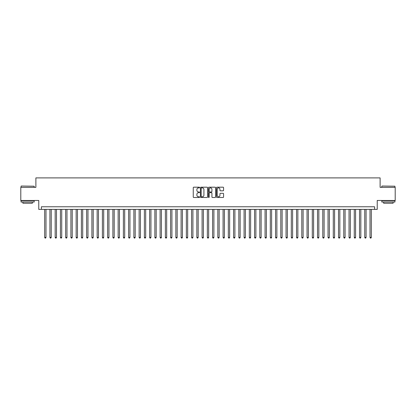 <?xml version="1.0" encoding="UTF-8"?>
<svg xmlns="http://www.w3.org/2000/svg" width="416" height="416" viewBox="0 0 416 416"><rect width="100%" height="100%" fill="white"/><g stroke="black" fill="none" stroke-linecap="round" stroke-linejoin="round"><path stroke-width="0.62" d="M199.602 187.548A0.359 0.359 0 0 0 199.243 187.184L193.773 187.184A0.515 0.515 0 0 0 193.258 187.699L193.258 196.971A0.515 0.515 0 0 0 193.773 197.486L199.243 197.486A0.359 0.359 0 0 0 199.602 197.127A0.359 0.359 0 0 0 199.243 196.768L198.536 196.768A1.648 1.648 0 0 1 196.888 195.12L196.888 194.345A1.648 1.648 0 0 1 198.536 192.696L199.243 192.696A0.359 0.359 0 0 0 199.602 192.338A0.359 0.359 0 0 0 199.243 191.974L198.536 191.974A1.648 1.648 0 0 1 196.888 190.33L196.888 189.556A1.648 1.648 0 0 1 198.536 187.907L199.243 187.907A0.359 0.359 0 0 0 199.602 187.548M223.054 190.819A0.515 0.515 0 0 0 223.569 190.304L223.569 187.699A0.515 0.515 0 0 0 223.054 187.184L216.975 187.184A0.515 0.515 0 0 0 216.46 187.699L216.46 196.971A0.515 0.515 0 0 0 216.975 197.486L223.054 197.486A0.515 0.515 0 0 0 223.569 196.971L223.569 193.83A0.515 0.515 0 0 0 223.054 193.315L220.454 193.315A0.515 0.515 0 0 0 219.939 193.83L219.939 195.39A1.378 1.378 0 0 1 218.561 196.768A1.378 1.378 0 0 1 217.183 195.39L217.183 189.285A1.378 1.378 0 0 1 218.561 187.907A1.378 1.378 0 0 1 219.939 189.285L219.939 190.304A0.515 0.515 0 0 0 220.454 190.819L223.054 190.819M374.603 209.388L377.229 209.388L377.229 200.47L395.2 200.47L395.2 187.351L380.115 187.351L380.115 177.908L35.885 177.908L35.885 187.351L20.8 187.351L20.8 200.47L38.771 200.47L38.771 209.388L374.603 209.388L374.603 206.768L41.397 206.768L41.397 209.388M207.548 187.699A0.515 0.515 0 0 0 207.033 187.184L200.954 187.184A0.515 0.515 0 0 0 200.439 187.699L200.439 196.971A0.515 0.515 0 0 0 200.954 197.486L207.033 197.486A0.515 0.515 0 0 0 207.548 196.971L207.548 187.699M208.967 187.184L215.046 187.184A0.515 0.515 0 0 1 215.561 187.699L215.561 196.971A0.515 0.515 0 0 1 215.046 197.486L212.441 197.486A0.515 0.515 0 0 1 211.926 196.971L211.926 193.211A0.515 0.515 0 0 0 211.411 192.696L209.685 192.696A0.515 0.515 0 0 0 209.17 193.211L209.17 197.127A0.359 0.359 0 0 1 208.811 197.486A0.359 0.359 0 0 1 208.452 197.127L208.452 187.699A0.515 0.515 0 0 1 208.967 187.184M201.521 187.907A0.359 0.359 0 0 0 201.162 188.266L201.162 196.404A0.359 0.359 0 0 0 201.521 196.768L202.27 196.768A1.648 1.648 0 0 0 203.918 195.12L203.918 189.556A1.648 1.648 0 0 0 202.27 187.907L201.521 187.907M211.926 189.311A1.378 1.378 0 0 0 210.548 187.933A1.378 1.378 0 0 0 209.17 189.311L209.17 191.459A0.515 0.515 0 0 0 209.685 191.974L211.411 191.974A0.515 0.515 0 0 0 211.926 191.459L211.926 189.311M44.673 209.388L44.673 237.411L45.989 237.411L45.989 209.388M45.989 237.411L45.594 238.092L45.068 238.092L44.673 237.411M21.221 186.04L34.18 186.196L21.221 186.04M27.622 202.046L21.06 202.046L21.06 200.73L34.18 200.73L34.18 202.046L27.622 202.046M32.344 202.046L32.344 203.252L22.901 203.252L22.901 202.046M381.976 186.04L394.94 186.196L381.976 186.04M388.378 202.046L381.82 202.046L381.82 200.73L394.94 200.73L394.94 202.046L388.378 202.046M393.099 202.046L393.099 203.252L383.656 203.252L383.656 202.046M49.925 209.388L49.925 237.411L51.236 237.411L51.236 209.388M51.236 237.411L50.84 238.092L50.315 238.092L49.925 237.411M55.172 209.388L55.172 237.411L56.482 237.411L56.482 209.388M56.482 237.411L56.087 238.092L55.562 238.092L55.172 237.411M60.419 209.388L60.419 237.411L61.729 237.411L61.729 209.388M61.729 237.411L61.334 238.092L60.809 238.092L60.419 237.411M65.666 209.388L65.666 237.411L66.976 237.411L66.976 209.388M66.976 237.411L66.581 238.092L66.061 238.092L65.666 237.411M70.912 209.388L70.912 237.411L72.223 237.411L72.223 209.388M72.223 237.411L71.833 238.092L71.308 238.092L70.912 237.411M76.159 209.388L76.159 237.411L77.47 237.411L77.47 209.388M77.47 237.411L77.08 238.092L76.554 238.092L76.159 237.411M81.406 209.388L81.406 237.411L82.716 237.411L82.716 209.388M82.716 237.411L82.326 238.092L81.801 238.092L81.406 237.411M86.653 209.388L86.653 237.411L87.968 237.411L87.968 209.388M87.968 237.411L87.573 238.092L87.048 238.092L86.653 237.411M91.9 209.388L91.9 237.411L93.215 237.411L93.215 209.388M93.215 237.411L92.82 238.092L92.295 238.092L91.9 237.411M97.152 209.388L97.152 237.411L98.462 237.411L98.462 209.388M98.462 237.411L98.067 238.092L97.542 238.092L97.152 237.411M102.398 209.388L102.398 237.411L103.709 237.411L103.709 209.388M103.709 237.411L103.314 238.092L102.788 238.092L102.398 237.411M107.645 209.388L107.645 237.411L108.956 237.411L108.956 209.388M108.956 237.411L108.56 238.092L108.035 238.092L107.645 237.411M112.892 209.388L112.892 237.411L114.202 237.411L114.202 209.388M114.202 237.411L113.807 238.092L113.287 238.092L112.892 237.411M118.139 209.388L118.139 237.411L119.449 237.411L119.449 209.388M119.449 237.411L119.059 238.092L118.534 238.092L118.139 237.411M123.386 209.388L123.386 237.411L124.696 237.411L124.696 209.388M124.696 237.411L124.306 238.092L123.781 238.092L123.386 237.411M128.632 209.388L128.632 237.411L129.943 237.411L129.943 209.388M129.943 237.411L129.553 238.092L129.028 238.092L128.632 237.411M133.879 209.388L133.879 237.411L135.195 237.411L135.195 209.388M135.195 237.411L134.8 238.092L134.274 238.092L133.879 237.411M139.126 209.388L139.126 237.411L140.442 237.411L140.442 209.388M140.442 237.411L140.046 238.092L139.521 238.092L139.126 237.411M144.378 209.388L144.378 237.411L145.688 237.411L145.688 209.388M145.688 237.411L145.293 238.092L144.768 238.092L144.378 237.411M149.625 209.388L149.625 237.411L150.935 237.411L150.935 209.388M150.935 237.411L150.54 238.092L150.015 238.092L149.625 237.411M154.872 209.388L154.872 237.411L156.182 237.411L156.182 209.388M156.182 237.411L155.787 238.092L155.262 238.092L154.872 237.411M160.118 209.388L160.118 237.411L161.429 237.411L161.429 209.388M161.429 237.411L161.034 238.092L160.514 238.092L160.118 237.411M165.365 209.388L165.365 237.411L166.676 237.411L166.676 209.388M166.676 237.411L166.286 238.092L165.76 238.092L165.365 237.411M170.612 209.388L170.612 237.411L171.922 237.411L171.922 209.388M171.922 237.411L171.532 238.092L171.007 238.092L170.612 237.411M175.859 209.388L175.859 237.411L177.169 237.411L177.169 209.388M177.169 237.411L176.779 238.092L176.254 238.092L175.859 237.411M181.106 209.388L181.106 237.411L182.421 237.411L182.421 209.388M182.421 237.411L182.026 238.092L181.501 238.092L181.106 237.411M186.352 209.388L186.352 237.411L187.668 237.411L187.668 209.388M187.668 237.411L187.273 238.092L186.748 238.092L186.352 237.411M191.604 209.388L191.604 237.411L192.915 237.411L192.915 209.388M192.915 237.411L192.52 238.092L191.994 238.092L191.604 237.411M196.851 209.388L196.851 237.411L198.162 237.411L198.162 209.388M198.162 237.411L197.766 238.092L197.241 238.092L196.851 237.411M202.098 209.388L202.098 237.411L203.408 237.411L203.408 209.388M203.408 237.411L203.013 238.092L202.488 238.092L202.098 237.411M207.345 209.388L207.345 237.411L208.655 237.411L208.655 209.388M208.655 237.411L208.26 238.092L207.74 238.092L207.345 237.411M212.592 209.388L212.592 237.411L213.902 237.411L213.902 209.388M213.902 237.411L213.512 238.092L212.987 238.092L212.592 237.411M217.838 209.388L217.838 237.411L219.149 237.411L219.149 209.388M219.149 237.411L218.759 238.092L218.234 238.092L217.838 237.411M223.085 209.388L223.085 237.411L224.396 237.411L224.396 209.388M224.396 237.411L224.006 238.092L223.48 238.092L223.085 237.411M228.332 209.388L228.332 237.411L229.648 237.411L229.648 209.388M229.648 237.411L229.252 238.092L228.727 238.092L228.332 237.411M233.579 209.388L233.579 237.411L234.894 237.411L234.894 209.388M234.894 237.411L234.499 238.092L233.974 238.092L233.579 237.411M238.831 209.388L238.831 237.411L240.141 237.411L240.141 209.388M240.141 237.411L239.746 238.092L239.221 238.092L238.831 237.411M244.078 209.388L244.078 237.411L245.388 237.411L245.388 209.388M245.388 237.411L244.993 238.092L244.468 238.092L244.078 237.411M249.324 209.388L249.324 237.411L250.635 237.411L250.635 209.388M250.635 237.411L250.24 238.092L249.714 238.092L249.324 237.411M254.571 209.388L254.571 237.411L255.882 237.411L255.882 209.388M255.882 237.411L255.486 238.092L254.966 238.092L254.571 237.411M259.818 209.388L259.818 237.411L261.128 237.411L261.128 209.388M261.128 237.411L260.738 238.092L260.213 238.092L259.818 237.411M265.065 209.388L265.065 237.411L266.375 237.411L266.375 209.388M266.375 237.411L265.985 238.092L265.46 238.092L265.065 237.411M270.312 209.388L270.312 237.411L271.622 237.411L271.622 209.388M271.622 237.411L271.232 238.092L270.707 238.092L270.312 237.411M275.558 209.388L275.558 237.411L276.874 237.411L276.874 209.388M276.874 237.411L276.479 238.092L275.954 238.092L275.558 237.411M280.805 209.388L280.805 237.411L282.121 237.411L282.121 209.388M282.121 237.411L281.726 238.092L281.2 238.092L280.805 237.411M286.057 209.388L286.057 237.411L287.368 237.411L287.368 209.388M287.368 237.411L286.972 238.092L286.447 238.092L286.057 237.411M291.304 209.388L291.304 237.411L292.614 237.411L292.614 209.388M292.614 237.411L292.219 238.092L291.694 238.092L291.304 237.411M296.551 209.388L296.551 237.411L297.861 237.411L297.861 209.388M297.861 237.411L297.466 238.092L296.941 238.092L296.551 237.411M301.798 209.388L301.798 237.411L303.108 237.411L303.108 209.388M303.108 237.411L302.713 238.092L302.193 238.092L301.798 237.411M307.044 209.388L307.044 237.411L308.355 237.411L308.355 209.388M308.355 237.411L307.965 238.092L307.44 238.092L307.044 237.411M312.291 209.388L312.291 237.411L313.602 237.411L313.602 209.388M313.602 237.411L313.212 238.092L312.686 238.092L312.291 237.411M317.538 209.388L317.538 237.411L318.848 237.411L318.848 209.388M318.848 237.411L318.458 238.092L317.933 238.092L317.538 237.411M322.785 209.388L322.785 237.411L324.1 237.411L324.1 209.388M324.1 237.411L323.705 238.092L323.18 238.092L322.785 237.411M328.032 209.388L328.032 237.411L329.347 237.411L329.347 209.388M329.347 237.411L328.952 238.092L328.427 238.092L328.032 237.411M333.284 209.388L333.284 237.411L334.594 237.411L334.594 209.388M334.594 237.411L334.199 238.092L333.674 238.092L333.284 237.411M338.53 209.388L338.53 237.411L339.841 237.411L339.841 209.388M339.841 237.411L339.446 238.092L338.92 238.092L338.53 237.411M343.777 209.388L343.777 237.411L345.088 237.411L345.088 209.388M345.088 237.411L344.692 238.092L344.167 238.092L343.777 237.411M349.024 209.388L349.024 237.411L350.334 237.411L350.334 209.388M350.334 237.411L349.939 238.092L349.419 238.092L349.024 237.411M354.271 209.388L354.271 237.411L355.581 237.411L355.581 209.388M355.581 237.411L355.191 238.092L354.666 238.092L354.271 237.411M359.518 209.388L359.518 237.411L360.828 237.411L360.828 209.388M360.828 237.411L360.438 238.092L359.913 238.092L359.518 237.411M364.764 209.388L364.764 237.411L366.075 237.411L366.075 209.388M366.075 237.411L365.685 238.092L365.16 238.092L364.764 237.411M370.011 209.388L370.011 237.411L371.327 237.411L371.327 209.388M371.327 237.411L370.932 238.092L370.406 238.092L370.011 237.411M21.06 187.351L21.06 186.196M24.055 200.73L24.055 200.47M31.19 200.73L31.19 200.47M34.18 187.351L34.18 186.196M381.82 187.351L381.82 186.196M384.81 200.73L384.81 200.47M391.945 200.73L391.945 200.47M394.94 187.351L394.94 186.196"/></g></svg>
